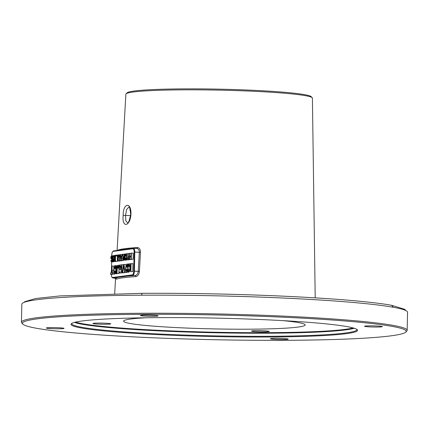 <?xml version="1.0" encoding="UTF-8"?>
<svg xmlns="http://www.w3.org/2000/svg" width="429" height="429" viewBox="0 0 429 429"><rect width="100%" height="100%" fill="white"/><g stroke="black" fill="none" stroke-linecap="round" stroke-linejoin="round"><path stroke-width="0.64" d="M407.169 330.357L407.55 312.28A192.905 12.446 -178.8 0 0 397.393 308.065L393.361 307.282A192.905 12.446 -178.8 0 0 289.355 298.321A192.905 12.446 -178.8 0 0 141.414 295.195L130.856 295.286A192.905 12.446 -178.8 0 0 21.831 304.204L21.45 322.276A192.905 12.446 -178.8 0 0 21.836 323.091L22.817 324.109A191.897 12.382 -178.8 0 0 140.015 337.194A191.897 12.382 1.2 0 0 405.727 332.132L406.751 331.15A192.905 12.446 -178.8 0 0 407.169 330.357A192.905 12.446 -178.8 0 0 288.98 316.393A192.905 12.446 -178.8 0 0 21.45 322.276M405.727 332.132A191.897 12.382 1.2 0 0 288.567 317.449A191.897 12.382 -178.8 0 0 22.817 324.109M24.115 302.354L24.866 301.641L35.827 298.487L60.049 295.908L142.219 293.323A190.889 12.318 1.2 0 1 391.538 305.282L404.633 309.271L405.941 310.628M315.208 297.855L312.403 98.096A93.291 6.022 -178.8 0 0 312.215 97.715A93.291 6.022 -178.8 0 0 255.244 91.356A93.291 6.022 -178.8 0 0 126.062 93.817A93.291 6.022 -178.8 0 0 125.863 94.187L117.112 250.434M116.152 278.485L116.479 279.188A1.008 0.992 66.9 0 0 115.508 278.121A100.81 6.505 1.2 0 1 118.463 277.3L127.424 276.11A100.81 6.505 1.2 0 1 135.114 275.515C136.878 275.15 137.923 273.766 138.261 271.364L139.307 252.316C139.28 249.925 138.395 248.632 136.653 248.45L133.424 248.284A4.027 1.55 -87.3 0 0 133.317 248.289A0.504 0.461 -97.6 0 0 133.242 248.289L113.631 250.895A0.504 0.461 -97.6 0 1 113.706 250.895M111.395 274.308A3.523 1.357 -87.3 0 0 112.688 277.483L126.973 275.584A0.504 0.461 82.4 0 0 127.424 276.11L132.749 275.402L135.114 275.515A1.008 0.799 86.3 0 1 135.891 276.608C137.881 276.142 139.055 274.404 139.414 271.401L140.46 252.354C140.422 249.362 139.43 247.753 137.473 247.533A98.783 6.376 -178.8 0 0 118.061 250.112L117.889 250.332M130.963 214.339C130.051 226.979 121.697 228.094 123.177 215.374C123.043 202.724 131.413 201.619 130.963 214.339L130.711 214.403C129.311 220.876 128.271 223.702 127.595 222.882L127.649 222.871M127.611 222.876L125.842 220.801L125.541 215.396L126.603 209.545L128.818 207.1M146.075 317.766A90.83 5.861 -178.8 0 0 123.573 321.139A90.83 5.861 -178.8 0 0 179.22 327.724A90.83 5.861 -178.8 0 0 305.185 324.941A90.83 5.861 -178.8 0 0 282.845 320.629M93.597 323.718A8.891 0.574 1.2 0 1 92.937 323.487A8.891 0.574 1.2 0 1 100.118 323.075A8.891 0.574 1.2 0 1 110.055 323.627A8.891 0.574 1.2 0 1 110.714 323.863A8.891 0.574 1.2 0 1 103.528 324.27A8.891 0.574 1.2 0 1 93.597 323.718M263.728 331.88A8.891 0.574 1.2 0 1 251.474 331.091A8.891 0.574 1.2 0 1 257.003 330.679A8.891 0.574 1.2 0 1 269.251 331.467A8.891 0.574 1.2 0 1 263.728 331.88M71.782 323.402A142.616 9.202 -178.8 0 0 71.723 323.664A142.616 9.202 -178.8 0 0 159.1 333.987A142.616 9.202 1.2 0 0 356.885 329.638A142.616 9.202 1.2 0 0 356.837 329.375M158.827 334.69A143.286 9.245 -178.8 0 0 357.255 329.719A143.286 9.245 -178.8 0 0 269.75 319.948A143.286 9.245 -178.8 0 0 71.348 323.729A143.286 9.245 -178.8 0 0 158.827 334.69M145.914 315.09A8.891 0.574 1.2 0 1 158.167 315.878A8.891 0.574 1.2 0 1 152.638 316.291A8.891 0.574 1.2 0 1 140.39 315.503A8.891 0.574 1.2 0 1 145.914 315.09M46.933 328.244A8.891 0.574 1.2 0 1 46.273 328.013A8.891 0.574 1.2 0 1 53.453 327.6A8.891 0.574 1.2 0 1 63.39 328.153A8.891 0.574 1.2 0 1 64.05 328.383A8.891 0.574 1.2 0 1 56.869 328.796A8.891 0.574 1.2 0 1 46.933 328.244M282.663 339.554A8.891 0.574 1.2 0 1 270.415 338.765A8.891 0.574 1.2 0 1 275.938 338.347A8.891 0.574 1.2 0 1 288.191 339.135A8.891 0.574 1.2 0 1 282.663 339.554M381.649 326.399A8.891 0.574 1.2 0 1 382.309 326.63A8.891 0.574 1.2 0 1 375.128 327.043A8.891 0.574 1.2 0 1 365.192 326.49A8.891 0.574 1.2 0 1 364.532 326.255A8.891 0.574 1.2 0 1 371.712 325.847A8.891 0.574 1.2 0 1 381.649 326.399M126.062 93.817L127.123 92.803A92.251 5.952 1.2 0 1 254.858 90.369A92.251 5.952 1.2 0 1 311.197 96.659L312.215 97.715M118.013 276.775A0.504 0.461 82.4 0 0 118.463 277.3L113.143 278.008L115.465 278.115M130.507 271.605L132.754 271.643L132.92 263.61L128.727 263.835L128.705 264.859L130.652 264.602L130.507 271.605L130.899 271.557L131.065 263.524M128.705 264.859L130.647 264.934M126.48 272.142L127.327 271.857L127.869 270.763L128.153 266.634L127.488 264.167L126.652 264.108L126.056 264.698L125.499 269.546L125.906 271.707L126.48 272.142L128.856 272.163L129.451 271.573L129.955 269.289L129.73 264.908M122.324 272.694L122.715 272.64L123.772 265.513L124.533 272.399L124.925 272.351L124.051 264.452L123.531 264.521L122.324 272.694L124.179 272.785L124.619 272.404M124.533 272.399L126.389 272.49L126.748 272.152M125.954 264.961L125.906 264.543L124.051 264.452M119.616 266.066L121.563 265.808L121.509 268.543L119.82 268.769L119.798 269.793L121.487 269.568L121.439 271.788L119.493 272.05L119.471 273.075L121.809 272.764L121.975 264.731L119.637 265.042L119.616 266.066L121.557 266.146M119.471 273.075L123.665 272.758M118.672 267.894L119.058 267.846L119.015 266.999L118.399 265.374L117.492 265.497L116.951 266.591L116.613 273.455L117.004 273.402L117.332 266.881L118.055 266.275L118.672 267.894L120.914 267.932L120.64 266.114M116.613 273.455L118.86 273.493L118.999 267.911M114.532 273.729L115.648 273.069L116.152 270.79L116.039 266.709L115.224 265.626L114.377 265.91L113.835 267.004L113.717 272.646L114.532 273.729L117.273 273.488M117.278 265.798L115.224 265.626M110.51 274.265L110.897 274.211L111.808 270.855L112.586 273.986L112.977 273.938L112.017 270.141L112.108 266.039L111.717 266.093L111.631 270.195L110.51 274.265L112.366 274.351L112.838 274.002M112.586 273.986L114.441 274.077L114.758 273.74M113.948 266.704L113.964 266.13L112.108 266.039M129.29 259.416L129.579 259.379L129.633 256.944L130.995 256.762L130.947 259.196L131.236 259.159L131.365 253.137L131.07 253.174L131.011 255.995L129.649 256.177L129.708 253.357L129.413 253.394L129.29 259.416L131.44 259.223M130.947 259.196L133.092 259.25L133.221 253.223L131.365 253.137M127.048 259.717L128.024 257.159L128.609 259.507L128.898 259.47L128.18 256.628L128.244 253.55L127.955 253.587L127.89 256.665L127.048 259.717L129.258 259.54M128.609 259.507L130.738 259.486M125.493 259.926L126.662 259.77L126.786 253.743L125.617 253.898L124.968 254.88L124.877 259.111L125.493 259.926L128.518 259.786M123.155 260.237L124.324 260.081L124.448 254.054L124.158 254.091L124.099 256.783L123.273 256.896L122.941 254.252L122.597 254.3L122.973 257.191L122.56 258.397L122.726 259.781L123.155 260.237L126.18 259.958M120.914 260.532L121.305 260.478L122.206 254.354L121.691 255.952L120.715 256.086L120.554 254.574L120.259 254.612L120.914 260.532L122.769 260.623L123.209 260.237M117.991 260.918L118.286 260.88L118.425 256.386L119.074 255.534L119.498 256.247L119.455 260.725L119.745 260.687L119.793 256.081L119.09 254.767L118.452 255.234L118.136 256.301L117.991 260.918L120.141 260.757M119.455 260.725L121.605 260.564M117.31 261.009L117.6 260.971L117.728 254.949L115.975 255.18L115.959 255.947L117.423 255.754L117.31 261.009L119.46 260.993M115.165 261.293L115.46 261.256L115.583 255.234L115.294 255.271L115.165 261.293L117.315 261.347L117.321 261.009M113.562 261.508L114.446 261.009L114.822 259.298L114.741 256.242L114.125 255.427L113.24 255.925L112.972 257.11L113.669 256.252L114.441 256.537L114.468 259.856L114.211 260.526L113.578 260.741L112.913 260.06L112.945 260.698L113.562 261.508L116.125 261.341M111.465 261.787L112.108 261.32L112.371 260.258L112.162 258.757L111.293 258.36L111.068 257.749L111.529 256.537L112.108 256.59L112.58 257.293L112.409 256.167L111.931 255.716L111.299 255.931L110.784 257.277L111.041 258.901L111.905 259.298L112.087 259.915L111.728 260.988L110.864 260.462L111.041 261.331L111.465 261.787L113.32 261.878L113.878 261.524M114.232 260.071L113.83 258.612L111.781 258.424M113.235 258.494L112.956 257.362M112.291 257.33L114.42 257.18M137.473 247.533A1.008 0.799 -93.6 0 1 136.781 248.445M132.754 271.643L130.899 271.557M127.022 271.048L126.249 270.978L125.89 269.492L126.164 265.707L127.145 265.063L127.762 266.688L127.627 269.943L127.022 271.048M115.074 272.635L114.114 272.254L113.996 268.516L114.42 266.929L115.203 266.65L115.766 267.599L115.76 270.838L115.074 272.635M126.383 259.036L125.509 259.154L125.177 258.816L125.086 256.016L125.402 254.821L126.48 254.553L126.383 259.036M123.161 257.679L124.083 257.556L124.045 259.475L123.118 259.599L123.01 257.824L124.083 257.722M121.117 259.995L120.753 256.59L121.632 256.472L121.117 259.995M128.856 272.163L127 272.072M129.183 271.948L127.327 271.857M128.721 264.114L127.172 264.039M128.721 264.226L127.488 264.167M128.711 264.521L127.74 264.473M129.842 265.213L127.987 265.122M129.96 265.878L128.105 265.792M130.008 266.725L128.153 266.634M129.955 269.289L128.099 269.197M129.869 270.152L128.014 270.061M129.724 270.855L127.869 270.763M129.451 271.573L127.595 271.482M127.343 265.17L126.63 265.133M127.52 265.395L126.367 265.342M127.654 265.776L126.164 265.707M127.735 266.318L126.024 266.237M127.756 267.015L125.944 266.929M127.67 269.578L125.89 269.492M127.547 270.243L125.938 270.168M127.349 270.726L126.062 270.661M127.059 271.021L126.249 270.978M126.78 272.436L124.925 272.351M124.571 272.731L122.715 272.64M123.493 264.8L121.975 264.731M123.665 272.849L121.809 272.764M121.477 269.873L119.798 269.793M120.914 267.932L119.058 267.846M118.152 266.323L117.798 266.307M118.399 266.554L117.535 266.511M118.554 266.94L117.332 266.881M118.64 267.481L117.192 267.412M118.967 268.195L117.112 268.104M118.86 273.493L117.004 273.402M119.632 265.32L118.077 265.245M119.627 265.433L118.399 265.374M119.621 265.728L118.651 265.685M120.753 266.42L118.897 266.334M120.871 267.085L119.015 266.999M116.908 273.75L115.052 273.659M117.24 273.536L115.385 273.445M117.251 265.835L115.546 265.755M117.128 266.125L115.798 266.06M116.919 266.752L116.039 266.709M116.795 267.406L116.157 267.38M116.72 268.248L116.205 268.222M116.667 270.812L116.152 270.79M116.65 271.68L116.066 271.648M116.634 272.388L115.921 272.351M116.618 273.117L115.648 273.069M115.396 266.758L114.682 266.72M115.573 266.983L114.42 266.929M115.707 267.369L114.216 267.294M115.787 267.905L114.076 267.825M115.809 268.602L113.996 268.516M115.723 271.166L113.942 271.08M115.599 271.83L113.991 271.755M115.401 272.313L114.114 272.254M115.111 272.608L114.302 272.565M112.752 274.303L110.897 274.211M113.572 270.216L112.017 270.141M114.833 274.024L112.977 273.938M133.092 259.25L131.236 259.159M130.99 257.009L129.633 256.944M131.435 259.47L129.579 259.379M131.065 253.421L129.708 253.357M129.199 259.765L127.343 259.679M129.413 253.603L128.244 253.55M129.349 256.681L128.18 256.628M130.754 259.561L128.898 259.47M128.518 259.856L126.662 259.77M127.949 253.802L126.786 253.743M126.475 254.708L125.6 254.67M126.469 254.874L125.402 254.821M126.464 255.158L125.252 255.099M126.458 255.561L125.145 255.496M126.448 256.081L125.086 256.016M126.405 258.001L125.048 257.936M126.394 258.505L125.086 258.446M126.389 258.875L125.177 258.816M126.024 259.084L125.316 259.052M125.343 254.097L124.448 254.054M126.18 260.167L124.324 260.081M124.153 254.311L122.941 254.252M124.078 257.877L123.01 257.824M124.072 258.151L122.908 258.092M124.061 258.542L122.85 258.483M124.056 258.928L122.844 258.869M124.045 259.304L122.882 259.25M123.681 259.524L122.973 259.491M123.161 260.569L121.305 260.478M121.879 254.633L120.554 254.574M122.608 254.37L122.206 254.354M121.605 256.633L120.753 256.59M120.286 254.821L119.09 254.767M120.292 254.906L119.332 254.864M120.318 255.132L119.519 255.094M120.372 255.609L119.707 255.577M120.426 256.108L119.793 256.081M120.495 256.746L119.83 256.714M121.6 260.778L119.745 260.687M119.149 255.571L118.881 255.561M119.332 255.748L118.683 255.716M119.45 256.033L118.533 255.99M119.514 256.44L118.425 256.386M119.53 256.966L118.366 256.907M120.141 260.971L118.286 260.88M119.455 261.063L117.6 260.971M118.624 254.992L117.728 254.949M117.412 256.016L115.959 255.947M115.975 255.25L115.583 255.234M117.315 261.347L115.46 261.256M114.554 257.191L112.972 257.11M114.548 257.137L113.267 257.073M115.288 255.48L114.125 255.427M115.288 255.566L114.366 255.523M115.283 255.786L114.554 255.754M115.272 256.263L114.741 256.242M115.262 256.762L114.827 256.74M115.251 257.395L114.859 257.373M115.208 259.314L114.822 259.298M115.197 259.963L114.758 259.942M115.187 260.494L114.65 260.467M115.17 261.041L114.446 261.009M116.098 261.379L114.243 261.288M115.857 261.54L114.001 261.449M114.409 260.081L113.202 260.022M114.253 260.451L113.245 260.403M114.034 260.671L113.385 260.639M114.275 256.285L113.669 256.252M114.393 256.451L113.471 256.408M114.489 256.74L113.32 256.681M112.039 260.467L111.154 260.424M111.948 260.709L111.197 260.671M111.776 260.939L111.288 260.918M111.84 259.25L111.47 259.229M113.342 255.786L111.931 255.716M113.283 255.866L112.173 255.813M113.138 256.199L112.409 256.167M113.004 256.81L112.543 256.789M114.436 257.384L112.58 257.293M112.066 256.563L111.529 256.537M112.162 256.73L111.331 256.692M112.253 257.019L111.181 256.966M112.929 257.454L111.073 257.368M112.924 257.84L111.068 257.749M113.009 258.21L111.154 258.124M113.149 258.446L111.293 258.36M113.83 258.612L111.974 258.526M114.017 258.843L112.162 258.757M114.2 259.331L112.344 259.239M114.237 259.835L112.382 259.749M112.924 260.285L112.371 260.258M112.988 260.811L112.312 260.778M113.288 261.374L112.108 261.32M113.765 261.69L111.91 261.599M113.567 261.846L111.712 261.754M393.361 307.282L391.538 305.282M141.414 295.195L142.219 293.323M135.891 276.608A99.801 6.44 -178.8 0 0 116.479 279.188M123.177 215.374L130.614 215.572M353.099 327.933A142.112 9.17 1.2 0 1 159.374 330.362A142.112 9.17 -178.8 0 1 75.579 322.115M354.231 328.26A142.616 9.202 1.2 0 1 159.17 330.893A142.616 9.202 -178.8 0 1 74.431 322.404M126.973 275.584L132.298 274.876A3.523 1.357 -87.3 0 0 133.735 271.182L134.132 252.102A3.523 1.357 -87.3 0 0 132.845 248.766L113.235 251.373A3.523 1.357 -87.3 0 0 111.797 255.067L111.781 255.738M111.712 259.239L111.685 260.446M111.658 261.797L111.47 270.785M134.132 252.102L134.792 252.096A4.027 1.55 -87.3 0 0 133.424 248.284L133.242 248.289A0.504 0.461 -97.6 0 0 132.845 248.766M113.235 251.373A0.504 0.461 -97.6 0 1 113.631 250.895C112.436 251.367 111.813 252.761 111.76 255.083L111.797 255.094M111.797 255.067L111.744 255.743M111.358 274.158C111.368 276.496 111.926 277.783 113.031 278.008A4.027 1.55 -87.3 0 0 113.143 278.008A0.504 0.461 82.4 0 1 112.688 277.483M140.46 252.354L134.792 252.096L134.39 271.176L139.414 271.401M132.298 274.876A0.504 0.461 82.4 0 0 132.749 275.402A4.027 1.55 -87.3 0 0 134.39 271.176L133.735 271.182M115.562 278.137L114.693 293.667M129.049 207.132L129 207.116C129.381 205.872 129.955 208.301 130.711 214.403M111.669 259.239L111.647 260.446M111.615 261.792L111.427 270.935M113.031 278.008L116.168 278.394"/></g></svg>
